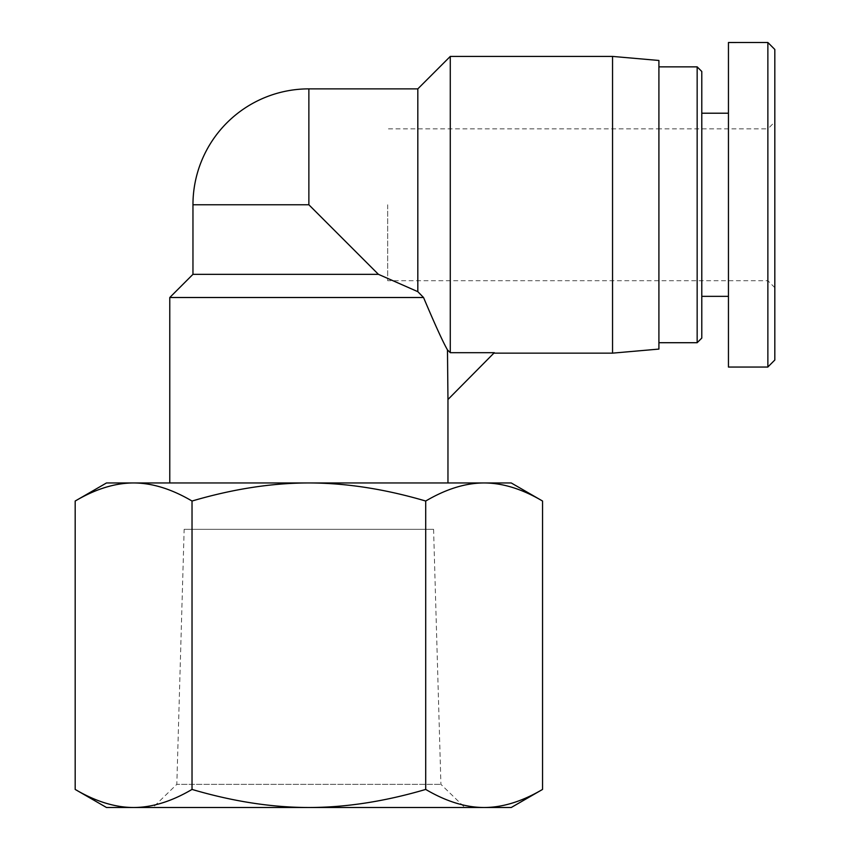 <?xml version="1.0" encoding="UTF-8"?>
<svg xmlns="http://www.w3.org/2000/svg" width="850" height="850" viewBox="0 0 850 850"><rect width="100%" height="100%" fill="white"/><g stroke="black" fill="none" stroke-linecap="round" stroke-linejoin="round"><path stroke-width="0.64" stroke-dasharray="4.25 3.19" d="M387.685 204.776L387.685 280.702L387.685 204.776M658.909 204.776L658.909 280.702L658.909 204.776M447.472 349.881L447.961 399.5L494.317 352.686L450.277 352.686L447.472 349.881C443.031 342.189 435.051 324.732 423.544 297.511L169.777 297.511M447.961 482.959L169.777 482.959L447.961 482.959M192.961 274.327L378.409 274.327L308.869 204.776L308.869 88.868M417.817 88.868L417.817 291.667L378.409 274.327M192.961 204.776L308.869 204.776M450.277 352.686L450.277 56.419M612.542 353.143L612.542 56.419M658.909 349.084L658.909 60.477M184.153 529.316L433.585 529.316L184.153 529.316L176.821 784.327L440.916 784.327L176.821 784.327L152.968 807.5L464.759 807.5L152.968 807.5M106.494 807.5L511.243 807.5M75.183 501.033C95.625 488.994 115.101 482.97 133.609 482.959L106.494 482.959M192.026 501.033C232.911 488.994 271.862 482.97 308.869 482.959L133.609 482.959C152.107 482.97 171.583 488.994 192.026 501.033L192.026 789.427C171.583 801.465 152.107 807.489 133.609 807.5C115.101 807.489 95.625 801.465 75.183 789.427M308.869 482.959C345.876 482.97 384.816 488.994 425.712 501.033C446.154 488.994 465.619 482.97 484.128 482.959L308.869 482.959M511.243 482.959L484.128 482.959C502.637 482.97 522.102 488.994 542.544 501.033M542.544 789.427C522.102 801.465 502.637 807.489 484.128 807.5C465.619 807.489 446.154 801.465 425.712 789.427C384.816 801.465 345.876 807.489 308.869 807.5C271.862 807.489 232.911 801.465 192.026 789.427M425.712 789.427L425.712 501.033M767.869 366.977L767.869 42.5M774.817 49.449L774.817 360.028M774.817 121.901L774.817 287.651L774.817 121.901L767.858 128.86L767.858 280.702L767.858 128.86L658.909 128.86L658.909 280.702L658.909 128.86L387.685 128.86M728.45 42.511L728.45 367.051M701.792 71.485L701.792 338.077M697.159 342.709L697.159 66.853M701.792 113.209L701.792 296.342L701.792 113.209M658.909 66.853L658.909 342.709L658.909 66.853M728.45 113.209L728.45 296.342L728.45 113.209M774.817 287.651L767.858 280.702L387.685 280.702M433.585 529.316L440.916 784.327L464.759 807.5"/><path stroke-width="1.27" d="M447.472 349.881L447.961 399.5L494.317 352.686L450.277 352.686L447.472 349.881C443.031 342.189 435.051 324.732 423.544 297.511L169.777 297.511L169.777 482.959M447.961 399.5L447.961 482.959M423.544 297.511L417.817 291.667L423.544 297.511M308.869 204.776L192.961 204.776A115.908 115.908 0 0 1 308.869 88.868L308.869 204.776L378.409 274.327L417.817 291.667L417.817 88.868L450.277 56.419L450.277 352.686M378.409 274.327L192.961 274.327L169.777 297.511M450.277 56.419L612.542 56.419L612.542 353.143L494.317 353.143M612.542 56.419L658.909 60.477L658.909 349.084L612.542 353.143M542.544 789.427L511.243 807.5L106.494 807.5L75.183 789.427C95.625 801.465 115.101 807.489 133.609 807.5C152.107 807.489 171.583 801.465 192.026 789.427C232.911 801.465 271.862 807.489 308.869 807.5C345.876 807.489 384.816 801.465 425.712 789.427C446.154 801.465 465.619 807.489 484.128 807.5C502.637 807.489 522.102 801.465 542.544 789.427L542.544 501.033C522.102 488.994 502.637 482.97 484.128 482.959L511.243 482.959L542.544 501.033M75.183 501.033L106.494 482.959L133.609 482.959C115.101 482.97 95.625 488.994 75.183 501.033L75.183 789.427M484.128 482.959C465.619 482.97 446.154 488.994 425.712 501.033C384.816 488.994 345.876 482.97 308.869 482.959L484.128 482.959M308.869 482.959C271.862 482.97 232.911 488.994 192.026 501.033C171.583 488.994 152.107 482.97 133.609 482.959L308.869 482.959M192.026 789.427L192.026 501.033M425.712 789.427L425.712 501.033M767.869 42.5L767.869 366.977L774.817 360.028L774.817 49.449L767.869 42.5L728.45 42.511L728.45 367.051L767.869 367.051M697.159 342.709L701.792 338.077L701.792 71.485L697.159 66.853L697.159 342.709L658.909 342.709M697.159 66.853L658.909 66.853M728.45 113.209L701.792 113.209M192.961 204.776L192.961 274.327M308.869 88.868L417.817 88.868M728.45 296.342L701.792 296.342"/></g></svg>
